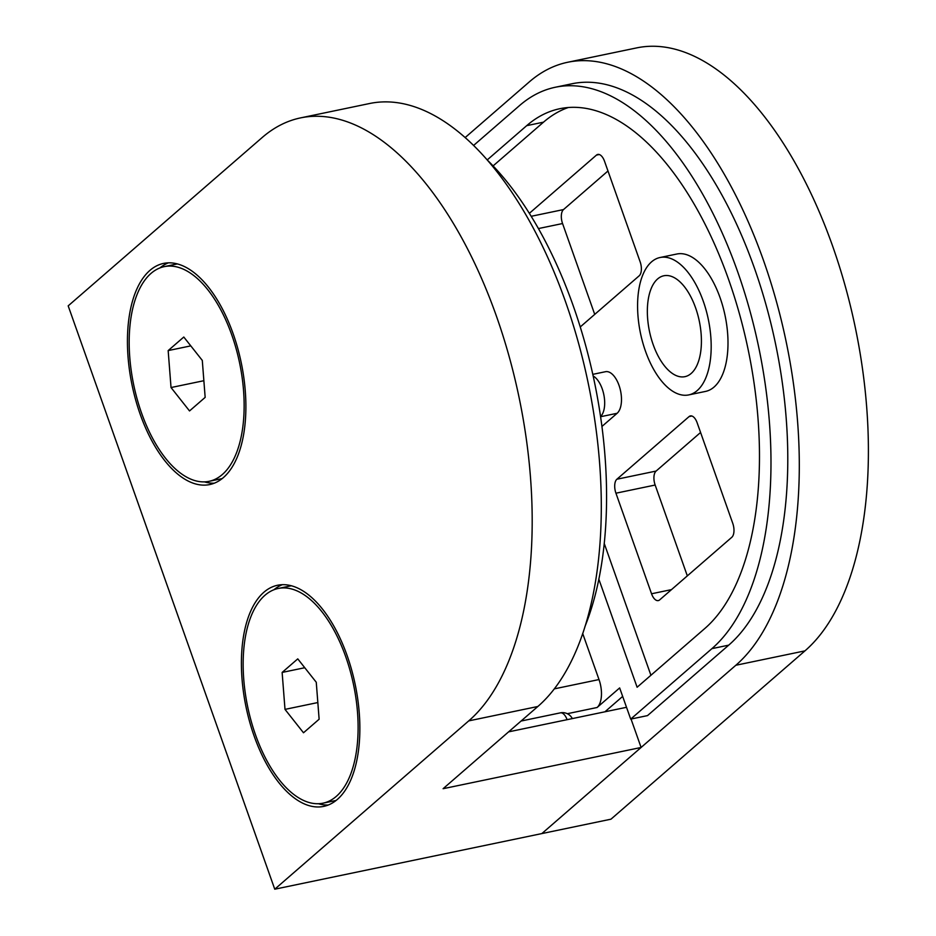 <?xml version="1.0" encoding="UTF-8"?>
<svg xmlns="http://www.w3.org/2000/svg" width="936" height="936" viewBox="0 0 936 936"><rect width="100%" height="100%" fill="white"/><g stroke="black" fill="none" stroke-linecap="round" stroke-linejoin="round"><path stroke-width="1.4" d="M695.588 307.815A51.538 25.424 -101.8 0 0 663.881 275.757A51.538 25.424 -101.8 0 0 653.176 344.612A51.538 25.424 -101.8 0 0 684.895 376.67A51.538 25.424 -101.8 0 0 695.588 307.815M645.512 351.269A70.188 34.62 -101.8 0 0 688.685 394.922A70.188 34.62 -101.8 0 0 703.252 301.158A70.188 34.62 -101.8 0 0 660.079 257.505A70.188 34.62 -101.8 0 0 645.512 351.269M688.685 394.922L705.498 391.423A70.188 34.62 -101.8 0 0 720.065 297.66A70.188 34.62 -101.8 0 0 676.892 254.007L660.079 257.505M598.841 579.173L637.112 687.246L704.773 628.536A274.154 135.217 -101.8 0 0 728.512 279.244A274.154 135.217 -101.8 0 0 559.845 108.705A274.154 135.217 -101.8 0 0 526.699 125.658L487.258 159.892M593.155 376.015A21.938 10.822 78.2 0 1 602.211 388.838A21.938 10.822 78.2 0 1 600.549 416.567M592.792 374.353L605.522 371.697A21.938 10.822 78.2 0 1 619.012 385.339A21.938 10.822 78.2 0 1 617.116 413.291L601.918 426.477M554.276 688.873L599.005 679.559A21.938 10.822 78.2 0 1 597.098 707.499L619.655 687.925L630.7 719.105L711.898 648.648A296.092 146.028 -101.8 0 0 737.545 271.417A296.092 146.028 -101.8 0 0 555.376 87.235A296.092 146.028 -101.8 0 0 519.574 105.546L473.651 145.396M711.898 648.648L728.711 645.15A296.092 146.028 -101.8 0 0 754.346 267.918A296.092 146.028 -101.8 0 0 572.188 83.725L555.376 87.235M631.039 719.035L641.101 747.466L541.85 833.578L735.836 665.262A318.018 156.85 -101.8 0 0 763.378 260.079A318.018 156.85 -101.8 0 0 567.719 62.256A318.018 156.85 -101.8 0 0 529.261 81.935L465.204 137.522M274.751 889.2L68.188 305.861L262.162 137.545A318.018 156.85 78.2 0 1 300.62 117.877A318.018 156.85 78.2 0 1 496.267 315.701A318.018 156.85 78.2 0 1 468.737 720.884L274.751 889.2L610.962 819.187L804.948 650.871A318.018 156.85 -101.8 0 0 832.478 245.688A318.018 156.85 -101.8 0 0 636.831 47.865L567.719 62.256M599.005 679.559L582.683 633.473M691.868 416.017L689.06 416.602L616.882 479.232L656.101 471.065A10.963 5.405 -101.8 0 0 655.153 485.035L687.328 575.874M689.06 416.602A10.963 5.405 78.2 0 1 690.382 415.923A10.963 5.405 78.2 0 1 697.133 422.744L732.748 523.318A10.963 5.405 78.2 0 1 731.8 537.287L659.623 599.918A10.963 5.405 78.2 0 1 658.289 600.596A10.963 5.405 78.2 0 1 651.55 593.775L671.486 589.621M655.153 485.035L615.935 493.202L651.55 593.775M615.935 493.202A10.963 5.405 78.2 0 1 616.882 479.232M599.274 154.522L596.454 155.107L529.355 213.326M596.454 155.107A10.963 5.405 78.2 0 1 597.788 154.428A10.963 5.405 78.2 0 1 604.527 161.249L640.142 261.823A10.963 5.405 78.2 0 1 639.194 275.792L580.238 326.956M604.223 543.418L650.918 675.265M568.363 107.488A274.154 135.217 -101.8 0 0 543.512 122.16L493.096 165.906M604.925 711.805L622.662 696.407M728.711 645.15L647.513 715.607L630.7 719.105M607.979 170.984L563.507 209.57A10.963 5.405 -101.8 0 0 562.559 223.54L594.723 314.379M700.573 432.479L656.101 471.065M254.171 736.141A112.952 55.704 -101.8 0 0 323.657 806.399A112.952 55.704 -101.8 0 0 347.092 655.504A112.952 55.704 -101.8 0 0 277.606 585.246A112.952 55.704 -101.8 0 0 254.171 736.141M318.439 803.731A112.952 55.704 -101.8 0 0 328.243 805.03M140.201 414.297A112.952 55.704 -101.8 0 0 209.687 484.567A112.952 55.704 -101.8 0 0 233.122 333.672A112.952 55.704 -101.8 0 0 163.636 263.402A112.952 55.704 -101.8 0 0 140.201 414.297M204.469 481.888A112.952 55.704 -101.8 0 0 214.274 483.187M487.82 160.547A296.092 146.028 78.2 0 1 573.171 305.639A296.092 146.028 78.2 0 1 584.895 626.71M300.62 117.877L369.732 103.486A318.018 156.85 78.2 0 1 565.379 301.31A318.018 156.85 78.2 0 1 537.837 706.493L443.102 788.697L641.101 747.466M508.611 731.858L626.523 707.3M168.386 262.84A112.952 55.704 -101.8 0 0 159.916 267.942M282.356 584.672A112.952 55.704 -101.8 0 0 273.885 589.785M129.788 357.599A109.664 54.089 -101.8 0 0 209.02 481.338A109.664 54.089 -101.8 0 0 243.535 390.37A109.664 54.089 -101.8 0 0 164.303 266.62A109.664 54.089 -101.8 0 0 129.788 357.599M189.528 410.939L205.159 397.379L202.293 360.418L183.795 337.03L168.164 350.59L171.031 387.539L189.528 410.939M190.792 345.875L168.164 350.59M203.861 380.706L171.031 387.539M243.758 679.431A109.664 54.089 -101.8 0 0 322.99 803.182A109.664 54.089 -101.8 0 0 357.505 712.214A109.664 54.089 -101.8 0 0 278.273 588.463A109.664 54.089 -101.8 0 0 243.758 679.431M303.498 732.771L319.129 719.222L316.263 682.262L297.765 658.874L282.134 672.434L285 709.383L303.498 732.771M304.762 667.719L282.134 672.434M317.83 702.55L285 709.383M735.836 665.262L804.948 650.871M597.098 707.499L567.31 713.712M600.573 416.731L617.116 413.291M526.699 125.658L543.512 122.16M531.203 216.298L563.507 209.57M562.559 223.54L538.434 228.559M537.837 706.493L468.737 720.884M567.087 719.679A10.963 5.405 -101.8 0 0 560.336 712.858L521.083 721.036M572.329 718.591A10.963 10.963 0 0 0 560.336 712.858M222.078 478.624L209.02 481.338M177.372 263.905L164.303 266.62M336.047 800.467L322.99 803.182M291.342 585.749L278.273 588.463"/></g></svg>
